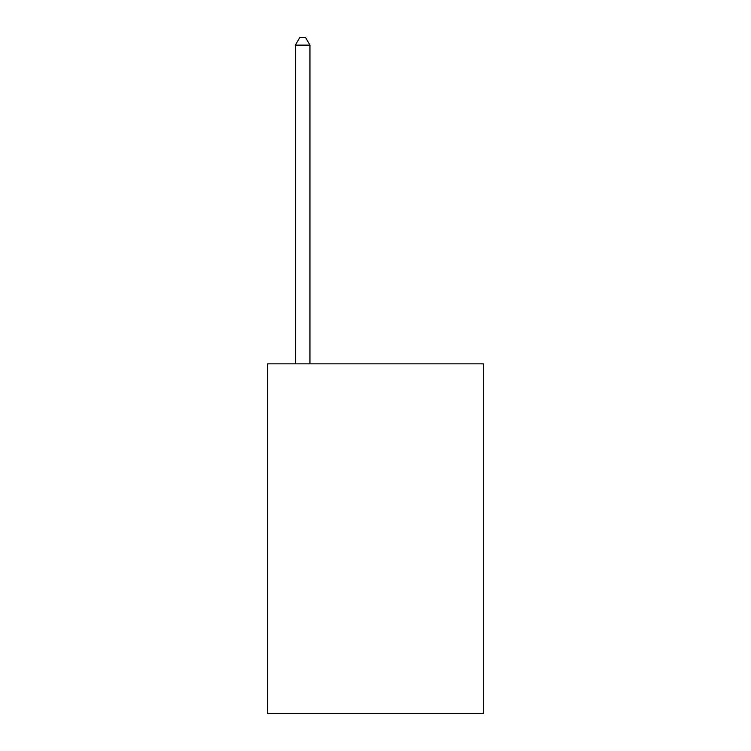 <?xml version="1.0" encoding="UTF-8"?>
<svg xmlns="http://www.w3.org/2000/svg" width="751" height="751" viewBox="0 0 751 751"><rect width="100%" height="100%" fill="white"/><g stroke="black" fill="none" stroke-linecap="round" stroke-linejoin="round"><path stroke-width="1.13" d="M483.297 363.85L483.297 713.45L267.703 713.45L267.703 363.85L483.297 363.85M309.947 363.85L309.947 45.126L295.387 45.126L295.387 363.85M295.387 45.126L299.752 37.55L305.582 37.55L309.947 45.126"/></g></svg>
